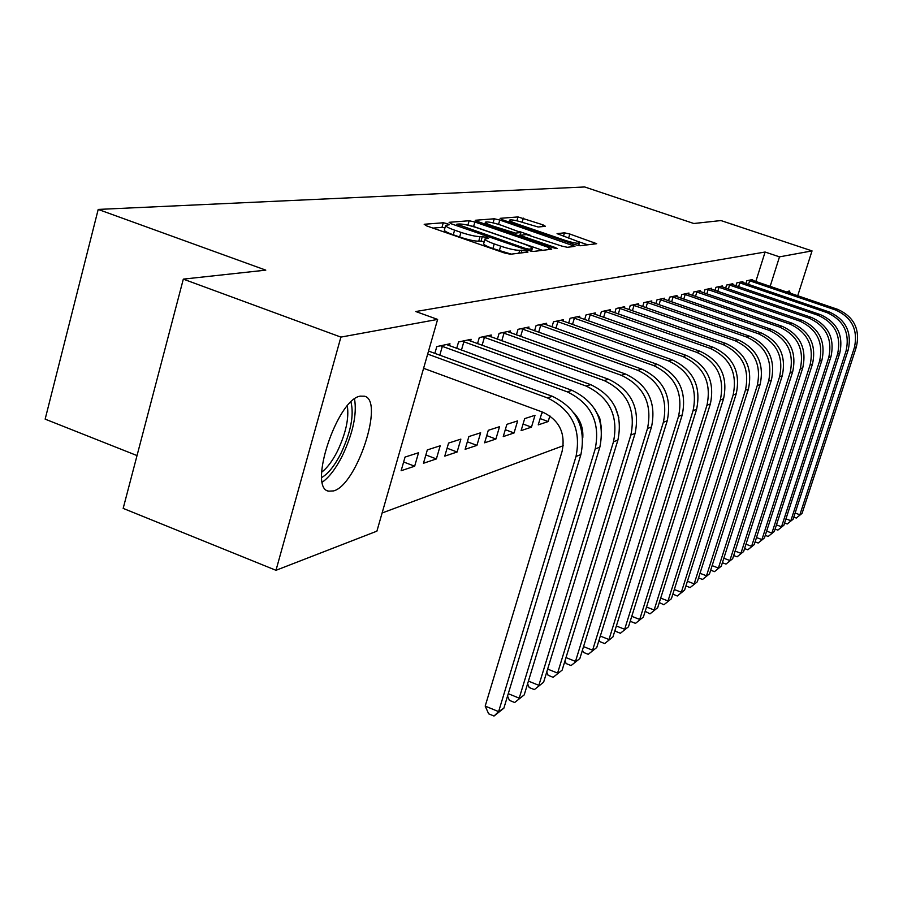 <?xml version="1.0" encoding="UTF-8"?>
<svg xmlns="http://www.w3.org/2000/svg" width="903" height="903" viewBox="0 0 903 903"><rect width="100%" height="100%" fill="white"/><g stroke="black" fill="none" stroke-linecap="round" stroke-linejoin="round"><path stroke-width="1.35" d="M447.436 223.696L443.283 222.77L424.184 224.271L426.622 225.897L504.337 252.93L510.398 254.24L527.939 252.106L526.077 250.932L519.699 250.3C515.681 250.391 509.337 249.002 500.668 246.147L494.234 243.912C487.812 241.609 484.742 239.961 485.035 238.945L488.534 238.313L486.536 237.241L480.057 236.552C475.926 236.597 469.56 235.198 460.959 232.364L454.604 230.163C448.328 227.917 445.36 226.303 445.676 225.332L449.378 224.734L447.436 223.696M444.942 227.895L441.985 227.353L432.955 228.098M484.279 241.53L478.737 241.169L480.057 236.552M786.637 292.008L789.278 290.947L790.543 293.34M333.568 490.916L328.602 491.164C307.697 488.173 337.237 399.205 360.252 396.146L364.519 396.214C384.588 400.571 356.82 485.171 333.568 490.916M545.468 226.326L543.008 224.858L518.006 216.934L500.115 218.334L502.531 219.813L574.601 244.555L580.076 245.763L596.68 243.697L569.816 234.024L564.488 232.827L557.061 233.651L571.87 239.205C577.006 241.022 579.512 242.309 579.387 243.088C577.491 243.697 572.434 242.693 564.217 240.063L516.877 223.82C511.888 222.048 509.473 220.806 509.653 220.072C511.651 219.485 516.742 220.501 524.925 223.12L538.12 227.003L545.468 226.326M755.811 281.533L765.101 252.027L415.786 311.535L437.616 319.414L376.901 531.156L275.991 570.301L340.894 337.101L437.616 319.414M765.101 252.027L779.492 256.858L812.034 250.899L797.71 295.766M275.991 570.301L123.169 508.389L183.32 279.129L265.787 270.144L98.201 209.428L584.681 186.966L693.82 223.504L720.944 220.558L812.034 250.899M183.32 279.129L340.894 337.101M474.888 222.025L469.154 220.75L449.096 222.319L451.523 223.899L527.408 250.176L533.278 251.463L551.677 249.217L549.035 247.603L474.888 222.025L473.612 226.472L467.878 225.197L469.154 220.75M475.35 220.264L494.268 218.786L499.81 220.027L574.951 246.327L567.377 247.309L561.801 246.079L526.37 234.566L520.907 235.186L523.717 236.654L555.063 247.456L557.083 248.517L552.941 247.715L475.226 220.671M98.201 209.428L45.15 419.139L137.03 455.575M742.593 282.458L742.864 281.589L736.859 282.865L735.945 285.799M722.095 286.872L722.377 285.935L715.966 287.301L714.984 290.45M700.175 291.59L700.48 290.585L693.617 292.041L692.567 295.428M676.686 296.647L677.013 295.574L669.642 297.132L668.525 300.778M651.447 302.087L651.808 300.925L643.873 302.607L642.676 306.546M624.266 307.946L624.65 306.693L616.094 308.51L614.796 312.777M594.908 314.289L595.325 312.923L586.058 314.887L584.659 319.538M563.1 321.163L563.54 319.673L553.483 321.807L551.97 326.886M531.472 427.142L535.005 415.301L524.677 418.62L521.11 430.607L531.472 427.142L523.074 424.026M528.503 328.636L528.989 327.01L518.029 329.335L516.381 334.9M495.894 439.039L499.54 426.701L488.286 430.313L484.618 442.809L495.894 439.039L486.74 435.607M490.758 336.808L491.288 335.013L479.29 337.564L477.506 343.693M457.11 452.008L460.869 439.129L448.577 443.08L444.773 456.128L457.11 452.008L447.087 448.215M449.412 345.77L449.976 343.783L436.804 346.583L434.851 353.378M414.658 466.208L418.541 452.742L405.052 457.076L401.124 470.734L414.658 466.208L403.641 461.997M382.104 512.983L563.246 445.732M436.375 458.938L440.19 445.777L427.322 449.92L423.462 463.262L436.375 458.938L425.866 454.954M470.565 341.187L471.118 339.302L458.555 341.966L456.681 348.411M476.931 445.382L480.633 432.785L468.883 436.555L465.135 449.322L476.931 445.382L467.348 441.781M510.048 332.631L510.556 330.927L499.099 333.354L497.384 339.201M514.055 432.966L517.645 420.877L506.876 424.342L503.253 436.578L514.055 432.966L505.285 429.693M546.168 324.82L546.631 323.263L536.134 325.486L534.565 330.803M543.662 412.513L541.755 413.134L538.244 424.873L548.177 421.554L540.118 418.574M549.882 415.877L548.177 421.554M579.331 317.653L579.76 316.231L570.109 318.274L568.653 323.127M609.875 311.061L610.27 309.74L601.375 311.637L600.032 316.095M638.116 304.966L638.489 303.758L630.249 305.507L629.007 309.605M664.292 299.322L664.642 298.204L657 299.819L655.838 303.611M688.639 294.073L688.955 293.035L681.844 294.547L680.76 298.058M711.316 289.186L711.62 288.226L704.983 289.637L703.968 292.888M732.514 284.626L732.796 283.723L726.588 285.043L725.64 288.08M752.357 280.359L752.617 279.512L746.804 280.754L745.912 283.587M770.146 286.398L779.492 256.858M445.597 225.592L444.366 229.938C444.039 230.92 447.008 232.534 453.272 234.78L454.604 230.163M478.737 241.169C474.594 241.225 468.228 239.826 459.638 236.992L453.272 234.78M484.956 239.193L483.692 243.573C483.398 244.589 486.469 246.248 492.891 248.562L494.234 243.912M511.29 254.138L492.891 248.562M542.635 250.323L473.612 226.472M456.828 224.181L524.982 248.291L529.079 249.194L532.251 248.596C532.465 247.591 529.384 245.943 523.006 243.675L477.992 228.109C469.65 225.366 463.42 223.989 459.311 223.978L456.828 224.181M483.805 223.876L484.967 223.775M499.303 224.599L494.867 223.323M519.259 231.473L530.738 235.423M501.278 225.253C492.835 222.544 487.552 221.506 485.442 222.138C485.227 222.894 487.665 224.181 492.756 225.987L515.455 233.121L520.941 232.511L501.278 225.253M587.774 244.826L576.159 240.853M509.157 221.766L508.412 221.833M423.597 368.311L543.053 412.287C559.329 420.222 565.684 433.226 562.117 451.286L485.193 706.09L498.614 711.62L576.012 456.466C581.397 429.297 571.847 409.77 547.365 397.873L427.672 354.089M503.863 708.189L494.02 716.034L498.614 711.62L503.863 708.189L580.9 454.559C586.261 427.548 576.769 408.145 552.422 396.338L428.541 351.064M494.02 716.034L488.658 713.821L485.193 706.09M440.404 345.815L442.335 346.357L439.795 355.172M508.276 693.685L519.214 698.166L595.201 448.96C600.495 422.446 591.16 403.404 567.219 391.823L442.335 346.357M524.214 694.892L514.665 702.511L524.214 694.892L599.852 447.143C605.123 420.787 595.845 401.858 572.039 390.356L446.454 344.54M574.105 413.179C580.516 420.143 583.417 428.361 582.785 437.808M514.665 702.511L509.427 700.356L507.542 696.089M461.986 341.232L463.86 341.763L461.433 350.138M528.424 681.099L538.854 685.332L613.476 441.815C618.668 415.922 609.559 397.343 586.137 386.055L463.86 341.763M543.617 682.216L534.35 689.61L543.617 682.216L617.9 440.088C623.081 414.342 614.017 395.875 590.72 384.655L467.754 340.013M594.761 409.093L599.694 417.999L601.454 428.033M534.35 689.61L529.214 687.522L527.6 683.808M350.962 402.027C354.179 414.996 350.849 432.119 340.95 453.408C334.686 465.666 328.286 473.691 321.739 477.495M321.671 472.167C327.146 468.081 332.394 461.083 337.44 451.184C345.849 433.327 349.145 418.247 347.328 405.91M322.36 482.146C329.302 477.156 335.984 468.341 342.406 455.688C353.005 433.135 357.046 414.24 354.552 398.991M482.574 336.864L484.403 337.383L482.078 345.352M547.647 669.078L557.591 673.085L630.881 435.009C635.994 409.714 627.077 391.563 604.152 380.569L484.403 337.383M562.14 670.116L553.133 677.306L562.14 670.116L635.114 433.361C640.193 408.201 631.332 390.164 608.532 379.226L488.071 335.702M614.853 406.327L618.826 417.581M553.133 677.306L548.11 675.275L546.733 672.08M502.226 332.688L504.009 333.196L501.786 340.781M566 657.598L575.482 661.402L647.496 428.507C652.519 403.788 643.805 386.055 621.354 375.321L504.009 333.196M579.839 658.558L571.08 665.556L579.839 658.558L651.526 426.938C656.537 402.343 647.869 384.712 625.531 374.045L507.486 331.57M571.08 665.556L566.147 663.581L564.996 660.849M521.02 328.703L522.769 329.189L520.636 336.424M583.53 646.604L592.594 650.216L663.366 422.299C668.31 398.121 659.777 380.795 637.778 370.309L522.769 329.189M596.759 647.496L588.237 654.314L596.759 647.496L667.227 420.798C672.148 396.744 663.66 379.508 641.773 369.101L526.054 327.631M588.237 654.314L583.406 652.384L582.458 650.104M539.001 324.877L540.705 325.362L538.662 332.27M600.303 636.084L608.972 639.516L678.537 416.373C683.402 392.703 675.049 375.761 653.49 365.523L540.705 325.362M612.956 636.908L604.671 643.557L612.956 636.908L682.228 414.928C687.07 391.394 678.763 374.531 657.316 364.361L543.82 323.861M604.671 643.557L599.931 641.672L599.152 639.798M556.225 321.22L557.896 321.694L555.932 328.297M616.365 625.993L624.662 629.267L693.064 410.684C697.85 387.522 689.666 370.941 668.525 360.94L557.896 321.694M628.488 626.772L620.406 633.251L628.488 626.772L696.597 409.307C701.36 386.258 693.222 369.767 672.182 359.823L560.842 320.238M620.406 633.251L615.756 631.411L615.146 629.91M572.739 317.721L574.376 318.183L572.491 324.493M631.75 616.32L639.708 619.435L706.97 405.244C711.688 382.556 703.674 366.325 682.939 356.55L574.376 318.183M643.376 617.042L635.498 623.363L643.376 617.042L710.368 403.923C715.052 381.348 707.083 365.207 686.438 355.477L577.164 316.772M635.498 623.363L630.937 621.569L630.475 620.429M588.587 314.346L590.19 314.808L588.372 320.847M646.514 607.03L654.144 609.999L720.312 400.029C724.951 377.804 717.095 361.9 696.755 352.339L590.19 314.808M657.666 607.708L649.979 613.871L657.666 607.708L723.563 398.754C728.179 376.641 720.368 360.828 700.118 351.312L592.842 313.454M649.979 613.871L645.171 611.308M603.802 311.117L605.371 311.569L603.622 317.359M660.691 598.102L668.006 600.946L733.123 395.017C737.683 373.232 729.985 357.656 710.018 348.298L605.371 311.569M671.392 598.734L663.897 604.762L671.392 598.734L736.238 393.798C740.787 372.115 733.123 356.629 713.246 347.316L607.888 310.248M663.897 604.762L659.292 602.538M618.431 308.013L619.966 308.454L618.284 314.007M674.304 589.524L681.336 592.233L745.415 390.209C749.908 368.842 742.356 353.581 722.75 344.415L619.966 308.454M684.598 590.11L677.273 596.003L684.598 590.11L748.418 389.035C752.899 367.781 745.37 352.588 725.854 343.467L622.359 307.178M677.273 596.003L672.859 594.095M632.495 305.022L634.008 305.451L632.382 310.79M687.397 581.261L694.159 583.857L757.245 385.581C761.669 364.631 754.253 349.664 734.997 340.679L634.008 305.451M697.297 581.814L690.14 587.571L697.297 581.814L760.123 384.464C764.536 363.604 757.154 348.705 737.977 339.776L636.276 304.221M690.14 587.571L685.919 585.945M646.04 302.155L647.519 302.573L645.95 307.697M700.006 573.303L706.507 575.787L768.611 381.134C772.979 360.568 765.699 345.894 746.77 337.09L647.519 302.573M709.521 573.823L702.534 579.455L709.521 573.823L771.388 380.05C775.733 359.586 768.487 344.969 749.648 336.209L649.675 301.376M702.534 579.455L698.538 577.92M659.077 299.378L660.533 299.796L659.021 304.717M712.14 565.639L718.404 568.021L779.571 376.856C783.86 356.662 776.715 342.26 758.114 333.636L660.533 299.796M721.305 566.125L714.476 571.633L721.305 566.125L782.235 375.806C786.524 355.714 779.402 341.368 760.89 332.789L662.588 298.633M714.476 571.633L710.684 570.188M671.651 296.715L673.074 297.11L671.618 301.85M723.834 558.246L729.872 560.526L790.114 372.725C794.347 352.904 787.326 338.76 769.04 330.306L673.074 297.11M732.672 558.697L725.989 564.093L732.672 558.697L792.687 371.72C796.909 351.989 789.922 337.914 771.715 329.493L675.038 295.992M725.989 564.093L722.389 562.727M683.785 294.13L685.174 294.536L683.774 299.096M735.11 551.101L740.923 553.302L800.284 368.751C804.46 349.28 797.552 335.397 779.582 327.089L685.174 294.536M743.632 551.53L737.085 556.824L743.632 551.53L802.767 367.781C806.932 348.389 800.058 334.573 782.156 326.31L687.048 293.441M737.085 556.824L733.688 555.537M695.491 291.646L696.856 292.041L695.502 296.432M745.991 544.216L751.601 546.326L810.093 364.914C814.213 345.781 807.429 332.135 789.741 323.996L696.856 292.041M754.219 544.622L747.808 549.803L754.219 544.622L812.497 363.977C816.594 344.923 809.833 331.345 792.224 323.24L698.64 290.98M747.808 549.803L744.58 548.584M706.789 289.253L708.144 289.637L706.823 293.87M756.488 537.556L761.918 539.588L819.563 361.211C823.626 342.406 816.955 328.997 799.55 321.005L708.144 289.637M764.435 537.94L758.159 543.019L764.435 537.94L821.888 360.308C825.929 341.582 819.281 328.229 801.954 320.272L709.837 288.599M758.159 543.019L755.1 541.868M717.716 286.928L719.036 287.301L717.761 291.398M766.647 531.122L771.884 533.075L828.717 357.633C832.713 339.144 826.155 325.972 809.032 318.116L719.036 287.301M774.322 531.483L768.171 536.461L774.322 531.483L830.952 356.753C834.936 338.343 828.401 325.227 811.357 317.404L720.662 286.307M768.171 536.461L765.27 535.377M728.281 284.682L729.579 285.055L728.349 289.005M776.456 524.903L781.524 526.776L837.555 354.179C841.494 335.984 835.049 323.037 818.197 315.316L729.579 285.055M783.883 525.241L777.844 530.117L783.883 525.241L839.722 353.333C843.65 335.216 837.228 322.326 820.432 314.639L731.125 284.084M777.844 530.117L775.09 529.102M738.496 282.515L739.783 282.876L738.586 286.702M785.949 518.875L790.847 520.692L846.1 350.827C849.994 332.936 843.65 320.204 827.046 312.619L739.783 282.876M793.127 519.191L787.213 523.988L793.127 519.191L848.199 350.014C852.071 332.191 845.75 319.515 829.225 311.964L741.25 281.928M787.213 523.988L784.605 523.018M748.384 280.415L749.648 280.777L748.485 284.468M795.137 513.039L799.866 514.789L854.373 347.599C858.211 329.99 851.969 317.461 835.625 310.011L749.648 280.777M802.078 513.344L796.277 518.051L802.078 513.344L856.405 346.797C860.232 329.268 854.001 316.795 837.724 309.368L751.059 279.851M796.277 518.051L793.805 517.137M441.985 227.353L443.283 222.77M521.087 252.942L521.945 250.029M481.073 240.932L482.394 236.326M459.638 236.992L460.959 232.364M499.314 250.797L500.668 246.147M518.853 253.212L519.699 250.3M548.448 249.612L549.035 247.603M458.261 226.235L458.532 225.287M524.711 249.239L524.982 248.291M528.673 250.582L529.079 249.194M530.738 251.136L531.393 248.912M493.083 222.883L494.268 218.786M498.558 224.35L499.81 220.027M571.509 246.812L572.096 244.848M523.458 237.545L523.717 236.654M554.826 248.269L555.063 247.456M492.496 226.879L492.756 225.987M509.529 232.748L509.789 231.857M515.003 234.633L515.455 233.121M519.62 236.225L520.67 232.613M516.629 224.655L516.877 223.82M563.969 240.898L564.217 240.063M563.449 236.326L564.488 232.827M568.619 238.087L569.816 234.024M593.294 244.16L593.869 242.252M516.877 220.806L518.006 216.934M522.171 222.228L523.356 218.142M542.489 226.597L543.008 224.858M547.365 397.873L552.422 396.338M576.012 456.466L580.9 454.559M567.219 391.823L572.039 390.356M595.201 448.96L599.852 447.143M586.137 386.055L590.72 384.655M613.476 441.815L617.9 440.088M604.152 380.569L608.532 379.226M630.881 435.009L635.114 433.361M621.354 375.321L625.531 374.045M647.496 428.507L651.526 426.938M637.778 370.309L641.773 369.101M663.366 422.299L667.227 420.798M653.49 365.523L657.316 364.361M678.537 416.373L682.228 414.928M668.525 360.94L672.182 359.823M693.064 410.684L696.597 409.307M682.939 356.55L686.438 355.477M706.97 405.244L710.368 403.923M696.755 352.339L700.118 351.312M720.312 400.029L723.563 398.754M710.018 348.298L713.246 347.316M733.123 395.017L736.238 393.798M722.75 344.415L725.854 343.467M745.415 390.209L748.418 389.035M734.997 340.679L737.977 339.776M757.245 385.581L760.123 384.464M746.77 337.09L749.648 336.209M768.611 381.134L771.388 380.05M758.114 333.636L760.89 332.789M779.571 376.856L782.235 375.806M769.04 330.306L771.715 329.493M790.114 372.725L792.687 371.72M779.582 327.089L782.156 326.31M800.284 368.751L802.767 367.781M789.741 323.996L792.224 323.24M810.093 364.914L812.497 363.977M799.55 321.005L801.954 320.272M819.563 361.211L821.888 360.308M809.032 318.116L811.357 317.404M828.717 357.633L830.952 356.753M818.197 315.316L820.432 314.639M837.555 354.179L839.722 353.333M827.046 312.619L829.225 311.964M846.1 350.827L848.199 350.014M835.625 310.011L837.724 309.368M854.373 347.599L856.405 346.797M328.602 491.164L327.631 490.78M456.241 225.536L456.591 224.305M531.461 251.282L532.251 248.596M520.512 236.53L520.896 235.243M484.832 224.226L485.385 222.319M519.835 236.293L520.941 232.511M509.078 222.059L509.608 220.242M578.631 245.639L579.387 243.088"/></g></svg>
